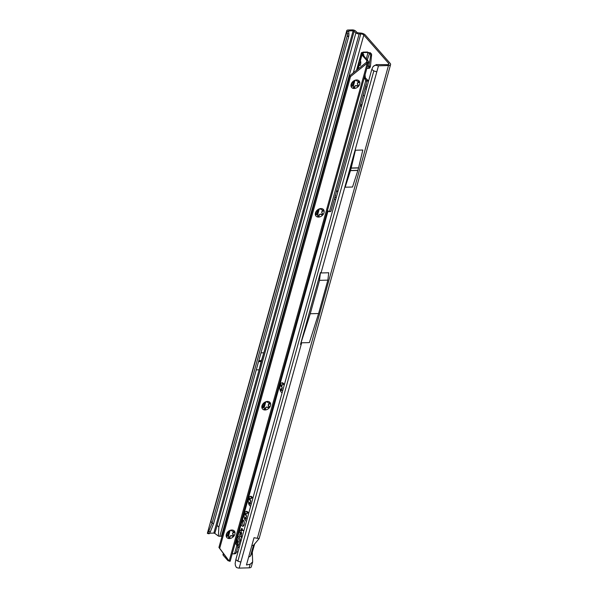 <?xml version="1.0" encoding="UTF-8"?>
<svg xmlns="http://www.w3.org/2000/svg" width="598" height="598" viewBox="0 0 598 598"><rect width="100%" height="100%" fill="white"/><g stroke="black" fill="none" stroke-linecap="round" stroke-linejoin="round"><path stroke-width="0.9" d="M366.686 79.504L368.45 81.246M368.435 81.53A4.956 2.497 -91.5 0 0 367.785 80.274A4.956 2.497 -91.5 0 0 367.621 80.065A4.956 2.497 -91.5 0 0 366.813 79.474M367.411 80.147A0.934 0.471 -91.5 0 0 367.411 80.267L367.247 81.223A3.326 1.674 -91.5 0 0 366.918 81.597M366.94 86.882L366.559 86.807M366.918 87.002A3.326 1.674 88.5 0 1 366.873 86.927L365.363 87.203M336.696 190.575L337.803 191.756M337.788 192.033A4.956 2.497 -91.5 0 0 337.137 190.777A4.956 2.497 -91.5 0 0 336.973 190.568A4.956 2.497 -91.5 0 0 336.756 190.351M336.771 190.65A0.934 0.471 -91.5 0 0 336.764 190.769L336.599 191.726A3.326 1.674 -91.5 0 0 336.27 192.1M336.069 197.333L334.716 197.714M284.297 384.918A4.956 2.497 -91.5 0 0 283.646 383.662A4.956 2.497 -91.5 0 0 283.482 383.453A4.956 2.497 -91.5 0 0 282.219 382.772L284.312 384.634M282.779 390.389A3.326 1.674 88.5 0 1 282.734 390.315L280.17 390.165L282.047 388.072A3.326 1.674 88.5 0 1 282.039 387.242L280.096 385.209L282.652 385.022A3.326 1.674 88.5 0 1 283.011 384.611L282.219 382.772A4.956 2.497 -91.5 0 0 280.096 385.209A4.956 2.497 -91.5 0 0 280.17 390.165A4.956 2.497 -91.5 0 0 282.151 392.654M283.28 383.535A0.934 0.471 -91.5 0 0 283.273 383.654L283.108 384.611A3.326 1.674 -91.5 0 0 282.757 385.022L282.51 385.119M282.802 390.277L282.42 390.202M252.819 498.433A4.956 2.497 -91.5 0 0 252.169 497.185A4.956 2.497 -91.5 0 0 251.997 496.975A4.956 2.497 -91.5 0 0 250.741 496.288L252.827 498.156M251.302 503.905A3.326 1.674 88.5 0 1 251.25 503.837L248.686 503.688L250.569 501.595A3.326 1.674 88.5 0 1 250.555 500.765L248.611 498.732L251.175 498.545A3.326 1.674 88.5 0 1 251.526 498.134L250.741 496.288A4.956 2.497 -91.5 0 0 248.611 498.732A4.956 2.497 -91.5 0 0 248.686 503.688A4.956 2.497 -91.5 0 0 250.674 506.177M251.795 497.058A0.934 0.471 -91.5 0 0 251.795 497.177L251.631 498.134A3.326 1.674 -91.5 0 0 251.272 498.538L251.033 498.642M248.641 513.503A4.956 2.497 -91.5 0 0 247.991 512.254A4.956 2.497 -91.5 0 0 247.819 512.045A4.956 2.497 -91.5 0 0 246.563 511.357L248.648 513.226M247.124 518.974A3.326 1.674 88.5 0 1 247.071 518.907L244.507 518.75L246.391 516.665A3.326 1.674 88.5 0 1 246.376 515.835L244.433 513.802L246.996 513.615A3.326 1.674 88.5 0 1 247.348 513.204L246.563 511.357A4.956 2.497 -91.5 0 0 244.433 513.802A4.956 2.497 -91.5 0 0 244.507 518.75A4.956 2.497 -91.5 0 0 246.496 521.247M247.617 512.12A0.934 0.471 -91.5 0 0 247.617 512.247L247.452 513.204A3.326 1.674 -91.5 0 0 247.094 513.607L246.854 513.712M247.146 518.862L246.765 518.787M243.887 530.635A1.166 0.591 -91.5 0 0 243.805 530.516A1.166 0.591 -91.5 0 0 243.498 530.359A1.166 0.591 -91.5 0 0 243.304 530.426L242.87 530.478A3.558 1.794 -91.5 0 0 242.751 530.329A3.558 1.794 -91.5 0 0 242.624 530.194L242.414 529.409A1.166 0.591 -91.5 0 0 242.123 528.595A1.166 0.591 -91.5 0 0 241.809 528.438A1.166 0.591 -91.5 0 0 241.263 529.387L241.076 530.172A3.558 1.794 -91.5 0 0 240.845 530.441L240.403 530.374A1.166 0.591 -91.5 0 0 240.187 530.306A1.166 0.591 -91.5 0 0 239.656 531.076A1.166 0.591 -91.5 0 0 239.85 532.355L240.104 533.087A3.558 1.794 -91.5 0 0 240.119 533.633L239.88 534.358A1.166 0.591 -91.5 0 0 239.731 535.659A1.166 0.591 -91.5 0 0 240.306 536.421A1.166 0.591 -91.5 0 0 240.493 536.354L240.927 536.309A3.558 1.794 -91.5 0 0 241.173 536.585L241.383 537.37A1.166 0.591 -91.5 0 0 241.771 538.267M241.233 523.968A3.177 1.6 -91.5 0 0 242.003 525.874A3.177 1.6 -91.5 0 0 242.848 526.315A3.177 1.6 -91.5 0 0 244.328 523.953A3.177 1.6 -91.5 0 0 243.528 520.402A3.177 1.6 -91.5 0 0 242.683 519.961A3.177 1.6 -91.5 0 0 242.325 520.051M243.595 525.919A3.177 1.6 88.5 0 1 243.513 525.836A3.177 1.6 88.5 0 1 242.676 523.056A3.177 1.6 88.5 0 1 243.446 520.32M366.275 83.914A3.326 1.674 -91.5 0 0 366.29 84.684L365.969 85.469A0.934 0.471 -91.5 0 0 365.939 87.002M335.627 194.417A3.326 1.674 -91.5 0 0 335.642 195.187L335.321 195.972A0.934 0.471 -91.5 0 0 335.291 197.504M281.688 384.955A0.934 0.471 -91.5 0 0 281.8 386.45L282.136 387.242A3.326 1.674 -91.5 0 0 282.151 388.072L281.83 388.857A0.934 0.471 -91.5 0 0 281.8 390.389M250.211 498.47A0.934 0.471 -91.5 0 0 250.315 499.965L250.659 500.765A3.326 1.674 -91.5 0 0 250.667 501.587L250.353 502.372A0.934 0.471 -91.5 0 0 250.315 503.912M246.032 513.54A0.934 0.471 -91.5 0 0 246.137 515.035L246.481 515.835A3.326 1.674 -91.5 0 0 246.488 516.657L246.174 517.442A0.934 0.471 -91.5 0 0 246.137 518.982M241.076 530.172L242.571 530.134A3.558 1.794 -91.5 0 0 242.354 530.404L240.785 530.501M241.338 530.523A1.166 0.591 -91.5 0 0 241.36 532.317L241.614 533.05A3.558 1.794 -91.5 0 0 241.629 533.595L241.39 534.32A1.166 0.591 -91.5 0 0 241.472 536.182M240.852 536.227L242.347 536.182M360.691 104.052L361.827 105.353M378.482 65.802L388.468 65.541A4.081 1.824 -164.5 0 0 390.584 64.562A4.081 1.824 -164.5 0 0 390.173 63.381L365.318 35.005A4.081 1.824 -164.5 0 0 359.981 33.025L357.335 32.711L355.608 31.029A2.564 1.151 -164.5 0 0 352.357 29.9L348.111 30.012A2.564 1.151 -164.5 0 0 346.78 30.625A2.564 1.151 -164.5 0 0 346.87 31.141L348.746 31.694L348.462 31.096L348.888 30.894L353.134 30.79L355.9 32.83A2.564 1.151 15.5 0 0 359.144 33.959L360.758 33.914A2.332 1.046 -164.5 0 1 363.808 35.043L388.663 63.418A2.332 1.046 -164.5 0 1 388.902 64.098A2.332 1.046 -164.5 0 1 387.691 64.659L376.448 64.591L375.731 65.182L376.792 65.533A2.564 1.151 15.5 0 0 378.482 65.802L321.036 272.957L328.751 272.755L327.861 280.133L318.599 313.531L309.383 342.602L301.669 342.796L300.51 344.426L320.446 272.568L321.036 272.957M365.042 88.347A4.956 2.497 -91.5 0 0 366.29 89.266M334.402 198.85A4.956 2.497 -91.5 0 0 335.642 199.769M241.173 536.585L242.242 536.556M360.317 105.39L361.454 106.691M364.354 96.248L363.21 94.947M236.673 551.229L237.817 552.537M345.158 187.211L352.543 187.017L357.858 170.452A2.332 1.174 -91.5 0 0 357.888 170.333L358.553 167.948A2.332 1.174 -91.5 0 0 358.583 167.829L362.807 150.023L355.414 150.218L345.158 187.211L350.465 170.647A2.332 1.174 -91.5 0 0 350.503 170.527L351.161 168.143A2.332 1.174 -91.5 0 0 351.19 168.016L355.414 150.218M376.815 71.827L373.832 70.923L371.799 69.413L235.836 559.653L237.869 561.163L240.859 562.075L239.185 568.1L249.164 567.838A4.081 1.824 15.5 0 0 251.287 566.859L252.648 561.956L252.319 552.216M258.418 538.477L254.015 537.722L246.458 564.99L250.173 564.213L252.648 561.956M353.134 30.79L213.837 533.087L214.787 533.379L217.134 525.44L218.831 527.092L218.412 536.07A2.564 1.151 -164.5 0 0 219.847 536.257L221.454 536.212A2.332 1.046 15.5 0 1 222.03 536.242M214.787 533.379L218.412 536.07M213.837 533.087L209.606 533.199M207.416 533.446L208.657 531.473L210.391 531.652L209.121 533.805L207.416 533.446L207.461 533.012A2.564 1.151 -164.5 0 1 207.476 532.915L210.817 520.873L212.043 523.362L213.665 523.482L348.731 36.456L347.109 36.343L347.176 35.895A3.498 1.286 -85.9 0 0 347.281 33.802L347.124 31.582M239.185 568.1A2.564 1.151 -164.5 0 1 237.496 567.831L236.427 567.487L235.41 565.559L235.156 563.458L235.836 559.653M260.982 352.865L263.823 352.79L261.423 360.594A2.332 1.174 -91.5 0 0 261.401 360.684L261.169 361.506A2.332 1.174 -91.5 0 0 261.147 361.588L259.106 369.803L263.823 352.79M256.265 369.878L259.106 369.803M348.731 36.456L348.798 36.015A3.498 1.286 -85.9 0 0 348.903 33.914L348.746 31.694M347.109 36.343L212.043 523.362L208.657 531.473M248.619 557.179L250.495 556.035L252.094 552.993L254.703 543.761M251.855 545.533L253.462 545.354L259.113 538.619L390.584 64.562M375.731 65.182L373.593 66.027L376.448 64.591M374.662 65.414L372.875 66.864L371.799 69.413M210.391 531.652L213.665 523.482M209.524 533.289L207.812 533.005M300.51 344.426L310.242 313.748L319.504 280.35L320.446 272.568M319.504 280.35L327.861 280.133M310.242 313.748L318.599 313.531M247.034 518.862L246.406 518.87M245.868 519.086L245.285 519.214M245.15 513.331L245.785 513.45M246.324 513.652L247.094 513.607M251.22 503.8L250.584 503.8M250.046 504.017L249.463 504.151M249.329 498.261L249.964 498.381M250.51 498.59L251.272 498.538M282.697 390.277L282.069 390.277M281.531 390.501L280.948 390.629M280.813 384.746L281.449 384.865M281.987 385.067L282.757 385.022M336.188 197.392L335.56 197.4M335.067 195.778L335.538 195.195A3.326 1.674 88.5 0 1 335.523 194.799M336.323 191.906A3.326 1.674 88.5 0 1 336.502 191.734L336.33 191.203M366.836 86.889L366.208 86.889M365.707 85.267L366.185 84.684A3.326 1.674 88.5 0 1 366.17 84.288M366.97 81.395A3.326 1.674 88.5 0 1 367.15 81.223L366.978 80.7M240.523 542.775A5.831 2.938 -91.5 0 0 239.006 536.698A5.831 2.938 -91.5 0 0 237.914 535.95M240.448 543.036A5.831 2.938 -91.5 0 0 238.953 536.698A5.831 2.938 -91.5 0 0 237.907 535.965M237.645 539.904L236.823 539.889A0.934 0.471 -91.5 0 0 237.047 539.77L237.354 539.501L237.668 540.48A0.934 0.471 -91.5 0 0 238.094 541.414L238.228 541.698A2.624 1.323 88.5 0 1 238.228 541.758A2.624 1.323 88.5 0 1 238.228 541.825L238.109 542.109A0.934 0.471 -91.5 0 0 237.705 543.029L237.346 543.971M237.735 547.551A5.831 2.938 -91.5 0 0 237.765 547.551A5.831 2.938 -91.5 0 0 239.566 546.221M237.765 547.551L237.712 547.551A5.831 2.938 -91.5 0 0 237.712 547.551A5.831 2.938 -91.5 0 0 239.611 546.049M351.886 82.83L353.582 81.164A3.326 2.452 -41.2 0 1 354.3 80.79L356.587 79.96L356.528 80.737A3.326 2.452 -41.2 0 1 357.043 81.074L359.704 82.001L357.626 82.973A3.326 2.452 -41.2 0 1 357.552 83.331A3.326 2.452 -41.2 0 1 357.432 83.683L358.516 86.269A4.956 3.663 138.8 0 0 359.704 82.001A4.956 3.663 138.8 0 0 356.587 79.96A4.956 3.663 138.8 0 0 352.289 82.188A4.956 3.663 138.8 0 0 351.131 84.34A4.956 3.663 138.8 0 0 351.108 86.463L351.736 83.832A3.326 2.452 -41.2 0 1 351.811 83.473A3.326 2.452 -41.2 0 1 351.93 83.122L351.886 82.86M358.942 81.418A0.934 0.688 -41.2 0 1 358.329 82.218L357.963 82.404A0.583 0.434 138.8 0 0 357.574 82.913A3.326 2.452 -41.2 0 1 357.499 83.272A3.326 2.452 -41.2 0 1 357.38 83.623A0.583 0.434 138.8 0 0 357.484 84.116L357.484 84.116M358.516 86.269L355.78 85.641A3.326 2.452 -41.2 0 1 355.062 86.015L354.225 88.497A4.956 3.663 138.8 0 0 358.516 86.269M357.97 84.595A0.934 0.688 -41.2 0 1 356.558 85.701L356.296 85.529A0.583 0.434 138.8 0 0 355.728 85.581A3.326 2.452 -41.2 0 1 355.01 85.955A0.583 0.434 138.8 0 0 354.577 86.426L354.472 86.785A0.934 0.688 -41.2 0 1 353.343 87.607M316.222 211.415L317.919 209.756A3.326 2.452 -41.2 0 1 318.637 209.382L320.932 208.545L320.864 209.322A3.326 2.452 -41.2 0 1 321.388 209.666L324.041 210.586L321.963 211.557A3.326 2.452 -41.2 0 1 321.888 211.916A3.326 2.452 -41.2 0 1 321.769 212.275L322.86 214.854A4.956 3.663 138.8 0 0 324.041 210.586A4.956 3.663 138.8 0 0 320.932 208.545A4.956 3.663 138.8 0 0 316.634 210.78A4.956 3.663 138.8 0 0 315.467 212.933A4.956 3.663 138.8 0 0 315.445 215.048L316.073 212.425A3.326 2.452 -41.2 0 1 316.148 212.066A3.326 2.452 -41.2 0 1 316.275 211.707L316.23 211.453M323.286 210.003A0.934 0.688 -41.2 0 1 322.666 210.802L322.3 210.997A0.583 0.434 138.8 0 0 321.911 211.498A3.326 2.452 -41.2 0 1 321.836 211.856A3.326 2.452 -41.2 0 1 321.717 212.215A0.583 0.434 138.8 0 0 321.829 212.709L321.844 212.731M322.86 214.854L320.117 214.226A3.326 2.452 -41.2 0 1 319.399 214.6L318.562 217.089A4.956 3.663 138.8 0 0 322.86 214.854M322.307 213.187A0.934 0.688 -41.2 0 1 320.902 214.293L320.633 214.121A0.583 0.434 138.8 0 0 320.072 214.166A3.326 2.452 -41.2 0 1 319.347 214.54A0.583 0.434 138.8 0 0 318.913 215.011L318.809 215.377A0.934 0.688 -41.2 0 1 317.68 216.199M262.574 405.369L262.582 405.302A3.326 2.452 -41.2 0 1 262.657 404.951A3.326 2.452 -41.2 0 1 262.784 404.592L263.142 403.665A4.956 3.663 138.8 0 0 261.976 405.81A4.956 3.663 138.8 0 0 261.954 407.933L262.574 405.369M269.795 402.888A0.934 0.688 -41.2 0 1 269.175 403.687L268.808 403.882A0.583 0.434 138.8 0 0 268.42 404.383A3.326 2.452 -41.2 0 1 268.345 404.741A3.326 2.452 -41.2 0 1 268.225 405.1A0.583 0.434 138.8 0 0 268.338 405.586L268.338 405.586M269.01 406.229L269.369 407.739A4.956 3.663 138.8 0 0 270.55 403.471L268.472 404.442A3.326 2.452 -41.2 0 1 268.397 404.801A3.326 2.452 -41.2 0 1 268.278 405.16L269.197 406.416M269.369 407.739L266.626 407.111A3.326 2.452 -41.2 0 1 265.908 407.485L265.071 409.974A4.956 3.663 138.8 0 0 269.369 407.739M268.816 406.064A0.934 0.688 -41.2 0 1 267.411 407.178L267.142 406.999A0.583 0.434 138.8 0 0 266.581 407.051A3.326 2.452 -41.2 0 1 265.856 407.425A0.583 0.434 138.8 0 0 265.422 407.896L265.318 408.262A0.934 0.688 -41.2 0 1 264.189 409.077M226.911 533.962L226.919 533.894A3.326 2.452 -41.2 0 1 227.001 533.536A3.326 2.452 -41.2 0 1 227.12 533.177L227.479 532.25A4.956 3.663 138.8 0 0 226.313 534.403A4.956 3.663 138.8 0 0 226.298 536.518L226.911 533.962M234.132 531.473A0.934 0.688 -41.2 0 1 233.512 532.28L233.145 532.467A0.583 0.434 138.8 0 0 232.764 532.975A3.326 2.452 -41.2 0 1 232.682 533.326A3.326 2.452 -41.2 0 1 232.562 533.685A0.583 0.434 138.8 0 0 232.674 534.178L232.697 534.201M233.347 534.821L233.706 536.331A4.956 3.663 138.8 0 0 234.887 532.056L232.816 533.035A3.326 2.452 -41.2 0 1 232.734 533.386A3.326 2.452 -41.2 0 1 232.615 533.745L233.534 535.001M233.706 536.331L230.97 535.696A3.326 2.452 -41.2 0 1 230.252 536.07L229.408 538.559A4.956 3.663 138.8 0 0 233.706 536.331M233.16 534.657A0.934 0.688 -41.2 0 1 231.747 535.763L231.486 535.591A0.583 0.434 138.8 0 0 230.918 535.636A3.326 2.452 -41.2 0 1 230.2 536.01A0.583 0.434 138.8 0 0 229.759 536.481L229.662 536.847A0.934 0.688 -41.2 0 1 228.526 537.669M360.519 65.279L358.905 64.681A2.915 0.486 -69.7 0 0 360.437 61.116A2.915 0.486 -69.7 0 0 360.497 60.884M363.726 55.704L363.823 54.837A3.498 0.583 110.3 0 0 363.711 54.612A3.498 0.583 110.3 0 0 363.442 54.754L361.827 54.156A3.498 0.583 -69.7 0 1 362.096 54.014L363.711 54.612M223.084 554.428A2.332 1.046 15.5 0 0 222.994 554.6A2.332 1.046 15.5 0 0 223.226 555.28L227.763 560.453A3.498 1.764 -91.5 0 0 228.189 560.804L228.391 560.169L218.928 547.447L219.698 548.336L350.533 76.574L349.755 75.692L366.462 62.289L367.239 63.179L368.652 61.893L363.285 55.203L363.442 54.754M363.397 54.799L361.723 54.418A2.332 1.046 -164.5 0 0 361.969 54.986L366.507 60.159L367.606 60.129M367.987 60.682L366.873 60.712A3.498 1.764 -91.5 0 0 366.507 60.159M359.712 65.384L359.084 65.399A2.915 1.465 -91.5 0 0 359.398 65.459A2.915 1.465 -91.5 0 0 360.684 63.747A2.915 1.465 -91.5 0 0 360.4 60.645L361.738 54.321M367.949 62.768L366.753 61.93L366.948 61.108L366.701 62.005M366.462 62.289L366.873 60.712M368.652 61.893L230.17 561.238M229.856 560.864L229.692 561.29L228.608 560.423M362.859 53.14L362.126 52.661L362.859 53.14L363.255 52.646L362.859 52.198L362.126 52.661M366.918 68.135A2.624 1.45 -94 0 0 367.621 68.396L369.078 68.292A2.624 1.45 -94 0 0 370.214 66.998L370.386 66.378A1.166 0.643 -94 0 0 370.439 66.101L371.597 55.023L370.715 55.083L369.684 53.05L368.293 53.028L367.568 52.026M368.742 53.102L367.964 52.467L366.372 58.724M368.308 52.497L369.258 52.706M363.367 54.485L362.567 53.005L361.558 52.93A2.332 1.046 -164.5 0 1 361.476 52.736L361.454 52.706M367.419 52.011L363.203 52.116L363.591 52.564L367.815 52.452M363.591 52.564L362.964 53.775M370.184 52.676L368.779 53.028L370.184 52.676A2.332 1.046 -164.5 0 1 370.356 52.833L369.489 52.893M356.819 70.026L361.558 52.93L362.201 54.052M362.597 53.215L361.476 52.736M370.401 53.768L371.231 53.708L370.356 52.833M231.83 555.273A3.498 1.57 15.5 0 0 231.845 555.228L232.958 551.207M228.189 560.804L229.146 560.902M359.084 65.399L358.082 69.009M367.621 68.396A2.624 1.45 -94 0 0 368.764 67.103L370.715 55.083M371.231 53.708A1.166 0.643 86 0 1 371.597 55.023M367.643 65.526L368.846 66.797M238.191 545.757L236.741 545.862L234.767 552.963L236.225 552.866L238.176 545.451A1.166 0.643 -94 0 0 237.81 544.434L236.345 542.969L235.216 543.044M236.741 545.862L236.726 545.548A1.166 0.643 -94 0 0 236.359 544.539L235.141 543.32M235.448 542.222L236.188 542.169L236.345 542.969M236.188 542.169L328.063 210.862M327.495 210.294L328.713 211.513A1.166 0.643 -94 0 0 329.072 211.67A1.166 0.643 -94 0 0 329.363 211.52L330.814 211.415A1.166 0.643 -94 0 1 330.522 211.572L329.072 211.67M329.505 211.363L365.632 81.096L367.082 80.999L330.956 211.266M367.082 80.999L367.06 80.528A1.749 0.972 -94 0 0 366.507 79.011L365.64 78.144A1.166 0.643 86 0 1 365.273 77.232L365.057 74.87M365.632 81.096L365.61 80.633A1.749 0.972 -94 0 0 365.057 79.115L364.189 78.241A1.166 0.643 86 0 1 364.137 78.189M232.36 553.367L232.398 553.404A3.498 1.936 -94 0 0 233.474 553.883L234.924 553.785A3.498 1.936 -94 0 0 235.791 553.329L236.225 552.866M233.474 553.883A3.498 1.936 -94 0 0 234.341 553.427L234.767 552.963M228.481 560.401L228.87 560.715M218.928 547.447L349.755 75.692M356.363 79.983L356.296 80.222A0.583 0.434 138.8 0 0 356.408 80.633M352.925 86.134A0.583 0.434 138.8 0 0 352.783 86.007A3.326 2.452 -41.2 0 1 352.259 85.671A0.583 0.434 138.8 0 0 351.714 85.649L351.347 85.843A0.934 0.688 -41.2 0 1 351.071 85.94M320.7 208.567L320.633 208.807A0.583 0.434 138.8 0 0 320.745 209.225M317.269 214.719A0.583 0.434 138.8 0 0 317.119 214.6A3.326 2.452 -41.2 0 1 316.604 214.256A0.583 0.434 138.8 0 0 316.058 214.241L315.692 214.428A0.934 0.688 -41.2 0 1 315.408 214.525M267.209 401.452L267.142 401.692A0.583 0.434 138.8 0 0 267.254 402.11M263.778 407.604A0.583 0.434 138.8 0 0 263.628 407.485A3.326 2.452 -41.2 0 1 263.113 407.141A0.583 0.434 138.8 0 0 262.567 407.118L262.201 407.313A0.934 0.688 -41.2 0 1 261.917 407.41M231.546 530.037L231.478 530.284A0.583 0.434 138.8 0 0 231.598 530.695M229.595 530.807L228.107 536.174A0.583 0.434 138.8 0 0 227.973 536.07A3.326 2.452 -41.2 0 1 227.449 535.733A0.583 0.434 138.8 0 0 226.904 535.711L226.537 535.898A0.934 0.688 -41.2 0 1 226.261 536.002M219.698 548.336L229.169 561.059L367.239 63.179L350.533 76.574M354.225 88.497L352.835 86.067A3.326 2.452 -41.2 0 1 352.312 85.731L351.108 86.463A4.956 3.663 138.8 0 0 354.225 88.497L353.657 88.212M318.562 217.089L317.172 214.66A3.326 2.452 -41.2 0 1 316.656 214.316L315.445 215.048A4.956 3.663 138.8 0 0 318.562 217.089L317.994 216.797M265.071 409.974L263.681 407.544A3.326 2.452 -41.2 0 1 263.165 407.201L261.954 407.933A4.956 3.663 138.8 0 0 265.071 409.974L264.503 409.682M267.441 401.43A4.956 3.663 138.8 0 0 263.142 403.665L264.428 402.633A3.326 2.452 -41.2 0 1 265.146 402.267L267.441 401.43L267.373 402.207A3.326 2.452 -41.2 0 1 267.897 402.544L270.55 403.471A4.956 3.663 138.8 0 0 267.441 401.43L267.65 401.796L267.336 401.437M229.408 538.559L228.025 536.129A3.326 2.452 -41.2 0 1 227.502 535.786L226.298 536.518A4.956 3.663 138.8 0 0 229.408 538.559L228.847 538.275M231.777 530.022A4.956 3.663 138.8 0 0 227.479 532.25L228.765 531.226A3.326 2.452 -41.2 0 1 229.49 530.852L231.777 530.022L231.71 530.792A3.326 2.452 -41.2 0 1 232.233 531.136L234.887 532.056A4.956 3.663 138.8 0 0 231.777 530.022L231.68 530.022M232.562 533.685L232.899 534.44M231.478 530.284L231.71 530.792M226.537 535.898L226.948 536.369L226.298 536.518M228.376 536.787L227.973 536.07M268.225 405.1L268.562 405.848M267.142 401.692L267.373 402.207M262.201 407.313L262.612 407.776L261.954 407.933M264.039 408.195L263.628 407.485M321.717 212.215L322.053 212.963M320.633 208.807L320.864 209.322M315.692 214.428L316.103 214.899L315.445 215.048M317.531 215.317L317.119 214.6M357.38 83.623L357.716 84.378M356.296 80.222L356.528 80.737M351.347 85.843L351.759 86.306L351.108 86.463M353.194 86.725L352.783 86.007M367.411 80.267L367.037 80.274M283.273 383.654L282.48 383.677M251.795 497.177L250.996 497.192M247.617 512.247L246.817 512.262M242.414 529.357L241.263 529.387M242.325 536.271L240.927 536.309M242.123 536.989L241.345 537.011M243.685 530.419L243.304 530.426M388.663 63.418L388.349 64.554M353.328 72.821L363.808 35.043M301.669 342.796L240.859 562.075M250.173 564.213L249.164 567.838M388.468 65.541L257.349 538.32M373.832 70.923L237.869 561.163M215.998 529.372L354.166 31.148M359.144 33.959L219.847 536.257M360.758 33.914L221.454 536.212M355.9 32.83L218.831 527.092M348.694 31.604L348.888 30.894M346.87 31.141L210.915 521.389M348.903 33.914L347.281 33.802M348.798 36.015L347.176 35.895M253.462 545.354L250.495 556.035M254.628 543.851L252.094 552.993M258.792 360.751L261.401 360.684M258.822 360.661L261.423 360.594M258.568 361.573L261.169 361.506M258.545 361.655L261.147 361.588M358.583 167.829L351.19 168.016M358.553 167.948L351.161 168.143M357.888 170.333L350.503 170.527M357.858 170.452L350.465 170.647M242.026 537.355L241.383 537.37M241.39 534.32L239.88 534.358M241.532 534.089L240.022 534.126M241.629 533.595L240.119 533.633M241.614 533.05L240.104 533.087M241.51 532.556L240 532.594M241.36 532.317L239.85 532.355M242.354 530.404L240.845 530.441M242.452 529.716L241.233 529.746M243.812 530.531L243.139 530.546M246.174 517.442L245.374 517.464M246.354 517.233L245.913 517.248M246.324 515.252L245.883 515.259M246.137 515.035L245.337 515.057M247.624 512.665L247.176 512.68M250.353 502.372L249.553 502.395M250.532 502.163L250.091 502.178M250.502 500.182L250.061 500.197M250.315 499.965L249.516 499.988M251.803 497.596L251.354 497.611M281.83 388.857L281.038 388.872M282.017 388.648L281.576 388.655M281.987 386.659L281.546 386.674M281.8 386.45L281 386.472M283.28 384.08L282.839 384.088M238.161 545.862A4.739 2.385 -91.5 0 0 238.041 537.662A4.739 2.385 -91.5 0 0 237.556 537.236M236.158 542.416L237.503 542.334L237.316 541.227L236.449 541.22M237.772 541.048A1.166 0.591 88.5 0 1 237.675 541.183L237.481 541.04A0.994 0.501 -91.5 0 0 237.675 540.622M236.502 541.026L237.675 541.183M237.107 543.717L237.683 543.679M237.503 541.377L237.331 542.132L236.18 542.207M237.047 539.77L237.608 539.777M237.72 542.797A0.994 0.501 -91.5 0 0 237.503 542.334L237.69 542.177A1.166 0.591 88.5 0 1 237.825 542.386M358.74 82.688L358.329 82.218M356.969 86.172L356.558 85.701M323.077 211.273L322.666 210.802M321.313 214.764L320.902 214.293M269.586 404.158L269.175 403.687M267.822 407.642L267.411 407.178M233.923 532.743L233.512 532.28M232.159 536.234L231.747 535.763M353.762 81.051L352.439 85.813M318.106 209.644L316.783 214.405M264.615 402.521L263.292 407.29M228.952 531.114L227.629 535.875M367.882 52.46L367.493 52.011M363.517 52.572L363.128 52.123M361.969 54.986L360.4 60.645M354.891 80.536L353.186 86.68M319.227 209.121L317.523 215.265M265.736 402.005L264.032 408.15M230.073 530.598L228.369 536.735M223.645 553.785L223.226 555.28M370.214 66.998L368.764 67.103M370.386 66.378L368.951 66.483M370.439 66.101L369.018 66.199M236.726 545.548L238.176 545.451M236.359 544.539L237.81 544.434M329.363 211.52L330.814 211.415M367.06 80.528L365.61 80.633M366.507 79.011L365.057 79.115M365.64 78.144L364.189 78.241M365.273 77.232L364.384 77.299M234.341 553.427L235.791 553.329M369.684 53.05L367.299 59.785M227.502 535.786L228.69 531.278M230.073 537.318L229.662 536.847M265.729 408.726L265.318 408.262M316.656 214.316L317.844 209.801M319.22 215.848L318.809 215.377M352.312 85.731L353.508 81.216M354.883 87.256L354.472 86.785M210.817 520.873L346.78 30.625M242.265 536.159L240.755 536.204M242.19 530.501L240.68 530.538M243.835 530.561L243.042 530.583M236.958 543.582L237.705 543.53M362.59 52.878L361.446 52.579L356.55 70.243M264.353 402.686L263.113 407.148M358.815 64.853L357.544 69.443M354.405 80.752L352.917 86.119M318.749 209.337L317.254 214.704M265.258 402.222L263.815 407.642M223.338 553.374L222.994 554.6"/></g></svg>
